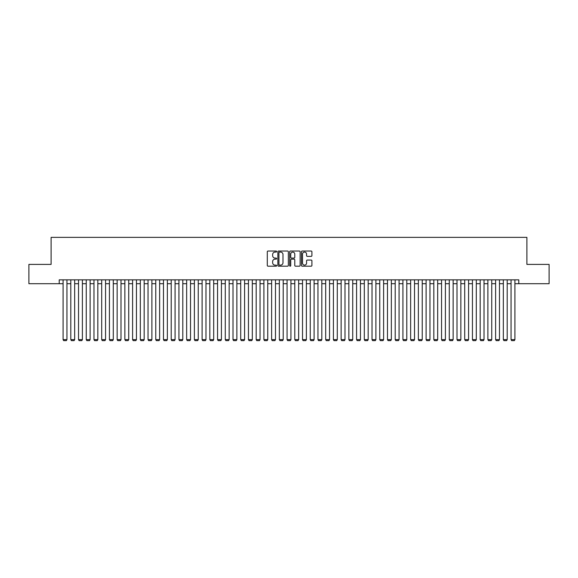 <?xml version="1.0" encoding="UTF-8"?>
<svg xmlns="http://www.w3.org/2000/svg" width="578" height="578" viewBox="0 0 578 578"><rect width="100%" height="100%" fill="white"/><g stroke="black" fill="none" stroke-linecap="round" stroke-linejoin="round"><path stroke-width="0.87" d="M276.645 251.553A0.527 0.527 0 0 0 276.111 251.025L268.055 251.025A0.759 0.759 0 0 0 267.296 251.784L267.296 265.432A0.759 0.759 0 0 0 268.055 266.191L276.111 266.191A0.527 0.527 0 0 0 276.645 265.656A0.527 0.527 0 0 0 276.111 265.129L275.07 265.129A2.428 2.428 0 0 1 272.643 262.701L272.643 261.567A2.428 2.428 0 0 1 275.07 259.139L276.111 259.139A0.527 0.527 0 0 0 276.645 258.604A0.527 0.527 0 0 0 276.111 258.077L275.07 258.077A2.428 2.428 0 0 1 272.643 255.649L272.643 254.515A2.428 2.428 0 0 1 275.07 252.087L276.111 252.087A0.527 0.527 0 0 0 276.645 251.553M311.159 256.372A0.759 0.759 0 0 0 311.918 255.613L311.918 251.784A0.759 0.759 0 0 0 311.159 251.025L302.207 251.025A0.759 0.759 0 0 0 301.456 251.784L301.456 265.432A0.759 0.759 0 0 0 302.207 266.191L311.159 266.191A0.759 0.759 0 0 0 311.918 265.432L311.918 260.808A0.759 0.759 0 0 0 311.159 260.049L307.33 260.049A0.759 0.759 0 0 0 306.571 260.808L306.571 263.098A2.03 2.03 0 0 1 304.541 265.129A2.03 2.03 0 0 1 302.511 263.098L302.511 254.118A2.03 2.03 0 0 1 304.541 252.087A2.03 2.03 0 0 1 306.571 254.118L306.571 255.613A0.759 0.759 0 0 0 307.33 256.372L311.159 256.372M59.216 283.711L28.9 283.711L28.9 264.399L51.102 264.399L51.102 237.363L526.898 237.363L526.898 264.399L549.1 264.399L549.1 283.711L518.784 283.711L518.784 279.846L59.216 279.846L59.216 283.711L63.081 283.711M288.335 251.784A0.759 0.759 0 0 0 287.577 251.025L278.632 251.025A0.759 0.759 0 0 0 277.874 251.784L277.874 265.432A0.759 0.759 0 0 0 278.632 266.191L287.577 266.191A0.759 0.759 0 0 0 288.335 265.432L288.335 251.784M290.423 251.025L299.368 251.025A0.759 0.759 0 0 1 300.127 251.784L300.127 265.432A0.759 0.759 0 0 1 299.368 266.191L295.539 266.191A0.759 0.759 0 0 1 294.78 265.432L294.78 259.898A0.759 0.759 0 0 0 294.021 259.139L291.485 259.139A0.759 0.759 0 0 0 290.727 259.898L290.727 265.656A0.527 0.527 0 0 1 290.192 266.191A0.527 0.527 0 0 1 289.665 265.656L289.665 251.784A0.759 0.759 0 0 1 290.423 251.025M66.94 283.711L70.805 283.711M74.663 283.711L78.529 283.711M82.387 283.711L86.252 283.711M90.11 283.711L93.976 283.711M97.834 283.711L101.699 283.711M105.557 283.711L109.423 283.711M113.281 283.711L117.146 283.711M121.004 283.711L124.87 283.711M128.728 283.711L132.593 283.711M136.451 283.711L140.317 283.711M144.175 283.711L148.04 283.711M151.898 283.711L155.764 283.711M159.629 283.711L163.487 283.711M167.353 283.711L171.211 283.711M175.076 283.711L178.934 283.711M182.8 283.711L186.658 283.711M190.523 283.711L194.381 283.711M198.247 283.711L202.105 283.711M205.97 283.711L209.828 283.711M213.694 283.711L217.552 283.711M221.417 283.711L225.276 283.711M229.141 283.711L232.999 283.711M236.864 283.711L240.723 283.711M244.588 283.711L248.453 283.711M252.311 283.711L256.177 283.711M260.035 283.711L263.9 283.711M267.759 283.711L271.624 283.711M275.482 283.711L279.347 283.711M283.206 283.711L287.071 283.711M290.929 283.711L294.794 283.711M298.653 283.711L302.518 283.711M306.376 283.711L310.241 283.711M314.1 283.711L317.965 283.711M321.823 283.711L325.689 283.711M329.547 283.711L333.412 283.711M337.277 283.711L341.136 283.711M345.001 283.711L348.859 283.711M352.725 283.711L356.583 283.711M360.448 283.711L364.306 283.711M368.172 283.711L372.03 283.711M375.895 283.711L379.753 283.711M383.619 283.711L387.477 283.711M391.342 283.711L395.2 283.711M399.066 283.711L402.924 283.711M406.789 283.711L410.647 283.711M414.513 283.711L418.371 283.711M422.236 283.711L426.102 283.711M429.96 283.711L433.825 283.711M437.683 283.711L441.549 283.711M445.407 283.711L449.272 283.711M453.13 283.711L456.996 283.711M460.854 283.711L464.719 283.711M468.577 283.711L472.443 283.711M476.301 283.711L480.166 283.711M484.024 283.711L487.89 283.711M491.748 283.711L495.613 283.711M499.471 283.711L503.337 283.711M507.195 283.711L511.06 283.711M514.919 283.711L518.784 283.711M279.463 252.087A0.527 0.527 0 0 0 278.936 252.615L278.936 264.594A0.527 0.527 0 0 0 279.463 265.129L280.568 265.129A2.428 2.428 0 0 0 282.989 262.701L282.989 254.515A2.428 2.428 0 0 0 280.568 252.087L279.463 252.087M294.78 254.154A2.03 2.03 0 0 0 292.75 252.124A2.03 2.03 0 0 0 290.727 254.154L290.727 257.318A0.759 0.759 0 0 0 291.485 258.077L294.021 258.077A0.759 0.759 0 0 0 294.78 257.318L294.78 254.154M66.94 279.846L66.94 339.633L63.081 339.633L63.081 279.846M66.94 339.633L66.362 340.637L63.659 340.637L63.081 339.633M74.663 279.846L74.663 339.633L70.805 339.633L70.805 279.846M74.663 339.633L74.085 340.637L71.383 340.637L70.805 339.633M82.387 279.846L82.387 339.633L78.529 339.633L78.529 279.846M82.387 339.633L81.809 340.637L79.107 340.637L78.529 339.633M90.11 279.846L90.11 339.633L86.252 339.633L86.252 279.846M90.11 339.633L89.532 340.637L86.83 340.637L86.252 339.633M97.834 279.846L97.834 339.633L93.976 339.633L93.976 279.846M97.834 339.633L97.256 340.637L94.554 340.637L93.976 339.633M105.557 279.846L105.557 339.633L101.699 339.633L101.699 279.846M105.557 339.633L104.979 340.637L102.277 340.637L101.699 339.633M113.281 279.846L113.281 339.633L109.423 339.633L109.423 279.846M113.281 339.633L112.703 340.637L110.001 340.637L109.423 339.633M121.004 279.846L121.004 339.633L117.146 339.633L117.146 279.846M121.004 339.633L120.426 340.637L117.724 340.637L117.146 339.633M128.728 279.846L128.728 339.633L124.87 339.633L124.87 279.846M128.728 339.633L128.15 340.637L125.448 340.637L124.87 339.633M136.451 279.846L136.451 339.633L132.593 339.633L132.593 279.846M136.451 339.633L135.873 340.637L133.171 340.637L132.593 339.633M144.175 279.846L144.175 339.633L140.317 339.633L140.317 279.846M144.175 339.633L143.597 340.637L140.895 340.637L140.317 339.633M151.898 279.846L151.898 339.633L148.04 339.633L148.04 279.846M151.898 339.633L151.32 340.637L148.618 340.637L148.04 339.633M159.629 279.846L159.629 339.633L155.764 339.633L155.764 279.846M159.629 339.633L159.044 340.637L156.342 340.637L155.764 339.633M167.353 279.846L167.353 339.633L163.487 339.633L163.487 279.846M167.353 339.633L166.767 340.637L164.065 340.637L163.487 339.633M175.076 279.846L175.076 339.633L171.211 339.633L171.211 279.846M175.076 339.633L174.491 340.637L171.789 340.637L171.211 339.633M182.8 279.846L182.8 339.633L178.934 339.633L178.934 279.846M182.8 339.633L182.214 340.637L179.512 340.637L178.934 339.633M190.523 279.846L190.523 339.633L186.658 339.633L186.658 279.846M190.523 339.633L189.945 340.637L187.236 340.637L186.658 339.633M198.247 279.846L198.247 339.633L194.381 339.633L194.381 279.846M198.247 339.633L197.669 340.637L194.959 340.637L194.381 339.633M205.97 279.846L205.97 339.633L202.105 339.633L202.105 279.846M205.97 339.633L205.392 340.637L202.683 340.637L202.105 339.633M213.694 279.846L213.694 339.633L209.828 339.633L209.828 279.846M213.694 339.633L213.116 340.637L210.406 340.637L209.828 339.633M221.417 279.846L221.417 339.633L217.552 339.633L217.552 279.846M221.417 339.633L220.839 340.637L218.137 340.637L217.552 339.633M229.141 279.846L229.141 339.633L225.276 339.633L225.276 279.846M229.141 339.633L228.563 340.637L225.861 340.637L225.276 339.633M236.864 279.846L236.864 339.633L232.999 339.633L232.999 279.846M236.864 339.633L236.286 340.637L233.584 340.637L232.999 339.633M244.588 279.846L244.588 339.633L240.723 339.633L240.723 279.846M244.588 339.633L244.01 340.637L241.308 340.637L240.723 339.633M252.311 279.846L252.311 339.633L248.453 339.633L248.453 279.846M252.311 339.633L251.733 340.637L249.031 340.637L248.453 339.633M260.035 279.846L260.035 339.633L256.177 339.633L256.177 279.846M260.035 339.633L259.457 340.637L256.755 340.637L256.177 339.633M267.759 279.846L267.759 339.633L263.9 339.633L263.9 279.846M267.759 339.633L267.18 340.637L264.478 340.637L263.9 339.633M275.482 279.846L275.482 339.633L271.624 339.633L271.624 279.846M275.482 339.633L274.904 340.637L272.202 340.637L271.624 339.633M283.206 279.846L283.206 339.633L279.347 339.633L279.347 279.846M283.206 339.633L282.628 340.637L279.925 340.637L279.347 339.633M290.929 279.846L290.929 339.633L287.071 339.633L287.071 279.846M290.929 339.633L290.351 340.637L287.649 340.637L287.071 339.633M298.653 279.846L298.653 339.633L294.794 339.633L294.794 279.846M298.653 339.633L298.075 340.637L295.372 340.637L294.794 339.633M306.376 279.846L306.376 339.633L302.518 339.633L302.518 279.846M306.376 339.633L305.798 340.637L303.096 340.637L302.518 339.633M314.1 279.846L314.1 339.633L310.241 339.633L310.241 279.846M314.1 339.633L313.522 340.637L310.82 340.637L310.241 339.633M321.823 279.846L321.823 339.633L317.965 339.633L317.965 279.846M321.823 339.633L321.245 340.637L318.543 340.637L317.965 339.633M329.547 279.846L329.547 339.633L325.689 339.633L325.689 279.846M329.547 339.633L328.969 340.637L326.267 340.637L325.689 339.633M337.277 279.846L337.277 339.633L333.412 339.633L333.412 279.846M337.277 339.633L336.692 340.637L333.99 340.637L333.412 339.633M345.001 279.846L345.001 339.633L341.136 339.633L341.136 279.846M345.001 339.633L344.416 340.637L341.714 340.637L341.136 339.633M352.725 279.846L352.725 339.633L348.859 339.633L348.859 279.846M352.725 339.633L352.139 340.637L349.437 340.637L348.859 339.633M360.448 279.846L360.448 339.633L356.583 339.633L356.583 279.846M360.448 339.633L359.863 340.637L357.161 340.637L356.583 339.633M368.172 279.846L368.172 339.633L364.306 339.633L364.306 279.846M368.172 339.633L367.594 340.637L364.884 340.637L364.306 339.633M375.895 279.846L375.895 339.633L372.03 339.633L372.03 279.846M375.895 339.633L375.317 340.637L372.608 340.637L372.03 339.633M383.619 279.846L383.619 339.633L379.753 339.633L379.753 279.846M383.619 339.633L383.041 340.637L380.331 340.637L379.753 339.633M391.342 279.846L391.342 339.633L387.477 339.633L387.477 279.846M391.342 339.633L390.764 340.637L388.055 340.637L387.477 339.633M399.066 279.846L399.066 339.633L395.2 339.633L395.2 279.846M399.066 339.633L398.488 340.637L395.785 340.637L395.2 339.633M406.789 279.846L406.789 339.633L402.924 339.633L402.924 279.846M406.789 339.633L406.211 340.637L403.509 340.637L402.924 339.633M414.513 279.846L414.513 339.633L410.647 339.633L410.647 279.846M414.513 339.633L413.935 340.637L411.233 340.637L410.647 339.633M422.236 279.846L422.236 339.633L418.371 339.633L418.371 279.846M422.236 339.633L421.658 340.637L418.956 340.637L418.371 339.633M429.96 279.846L429.96 339.633L426.102 339.633L426.102 279.846M429.96 339.633L429.382 340.637L426.68 340.637L426.102 339.633M437.683 279.846L437.683 339.633L433.825 339.633L433.825 279.846M437.683 339.633L437.105 340.637L434.403 340.637L433.825 339.633M445.407 279.846L445.407 339.633L441.549 339.633L441.549 279.846M445.407 339.633L444.829 340.637L442.127 340.637L441.549 339.633M453.13 279.846L453.13 339.633L449.272 339.633L449.272 279.846M453.13 339.633L452.552 340.637L449.85 340.637L449.272 339.633M460.854 279.846L460.854 339.633L456.996 339.633L456.996 279.846M460.854 339.633L460.276 340.637L457.574 340.637L456.996 339.633M468.577 279.846L468.577 339.633L464.719 339.633L464.719 279.846M468.577 339.633L467.999 340.637L465.297 340.637L464.719 339.633M476.301 279.846L476.301 339.633L472.443 339.633L472.443 279.846M476.301 339.633L475.723 340.637L473.021 340.637L472.443 339.633M484.024 279.846L484.024 339.633L480.166 339.633L480.166 279.846M484.024 339.633L483.446 340.637L480.744 340.637L480.166 339.633M491.748 279.846L491.748 339.633L487.89 339.633L487.89 279.846M491.748 339.633L491.17 340.637L488.468 340.637L487.89 339.633M499.471 279.846L499.471 339.633L495.613 339.633L495.613 279.846M499.471 339.633L498.893 340.637L496.191 340.637L495.613 339.633M507.195 279.846L507.195 339.633L503.337 339.633L503.337 279.846M507.195 339.633L506.617 340.637L503.915 340.637L503.337 339.633M514.919 279.846L514.919 339.633L511.06 339.633L511.06 279.846M514.919 339.633L514.341 340.637L511.638 340.637L511.06 339.633"/></g></svg>
